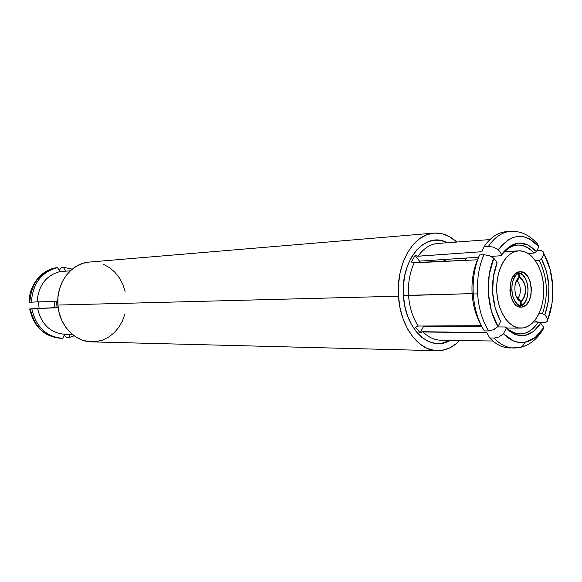 <?xml version="1.0" encoding="UTF-8"?>
<svg xmlns="http://www.w3.org/2000/svg" width="582" height="582" viewBox="0 0 582 582"><rect width="100%" height="100%" fill="white"/><g stroke="black" fill="none" stroke-linecap="round" stroke-linejoin="round"><path stroke-width="0.87" d="M54.73 307.631L54.191 301.629L54.73 307.631M38.514 301.84L39.089 308.256L38.514 301.84M56.498 301.6L57.072 307.536L56.498 301.6M466.109 325.775L465.28 326.626L466.109 325.775M521.843 307.085L521.072 307.136C507.628 308.293 506.209 272.143 519.69 271.787L515.645 273.54L512.356 277.745L510.341 283.776L509.934 290.694L511.185 297.417L513.899 302.895L517.645 306.278L521.843 307.085L525.844 305.201L529.045 300.959L530.98 294.994L531.381 288.214L530.173 281.615L527.539 276.181L523.858 272.718L520.039 271.758C533.49 270.361 535.302 306.11 521.843 307.085L520.293 307.1L521.843 307.085M504.238 251.737L518.627 250.835C531.17 249.984 542.613 266.934 543.675 286.977C544.912 306.998 535.564 326.109 523.116 327.942L520.883 328.11C508.69 328.27 497.297 310.875 496.715 290.331C495.973 269.786 506.231 251.591 518.409 250.849L504.238 251.737M453.771 258.859L466.706 258.095L453.771 258.859M437.795 243.443C430.222 244.105 423.623 248.368 418.007 256.233L415.104 255.433L419.498 261.122L478.6 257.222L419.498 261.122L418.473 262.642L419.498 261.122L415.104 255.433L411.329 262.002L414.209 262.853C409.757 272.507 407.866 283.332 408.535 295.314L403.442 295.649C400.358 259.557 425.806 230.465 447.18 242.745L441.702 240.744L435.045 240.17L428.439 241.588L422.139 244.978L416.406 250.245L411.481 257.193L407.575 265.567L404.861 275.031L403.457 285.202L403.442 295.649L472.111 293.626C471.427 281.186 473.224 269.91 477.48 259.798L414.209 262.853C409.757 272.507 407.866 283.332 408.535 295.314C409.415 307.281 412.66 317.517 418.276 326.044L481.379 325.694L418.276 326.044L415.519 327.142L420.08 332.78L423.674 326.24L420.08 332.78L422.852 331.718C428.316 337.211 434.23 340.041 440.61 340.194L492.867 341.016M419.862 261.1L418.814 262.627L419.862 261.1M412.813 262.657L477.48 259.798L479.597 254.945L477.48 259.798C473.224 269.91 471.427 281.186 472.111 293.626L473.261 293.975C472.482 279.549 474.592 266.541 479.597 254.945C474.592 266.541 472.482 279.549 473.261 293.975L477.604 293.859C476.825 279.396 478.928 266.352 483.911 254.72L479.597 254.945L483.911 254.72C478.928 266.352 476.825 279.396 477.604 293.859C478.63 308.293 482.311 320.646 488.654 330.925L493.5 329.71L498.025 326.48C486.901 308.86 484.981 278.232 493.805 258.212L488.902 255.549L483.911 254.72M499.669 319.249L500.746 321.177C496.111 313.152 493.42 303.68 492.663 292.761C492.066 281.819 493.558 271.845 497.137 262.838L493.325 277.068L492.663 292.761L495.238 308.06L499.669 319.249M473.217 293.175L472.082 293.212L473.217 293.175M459.613 340.492C453.014 347.381 445.579 350.793 437.322 350.728C418.342 350.895 400.081 326.175 398.488 296.194L57.894 305.063C59.109 325.149 74.809 341.845 91.65 341.874L437.155 350.72M542.81 330.009L543.821 327.491C538.612 335.952 532.261 340.892 524.775 342.318C523.669 345.49 521.661 347.287 518.751 347.694L513.797 348.036C506.755 347.825 500.185 344.5 494.089 338.062C500.164 344.486 506.726 347.81 513.753 348.036M537.164 243.647C529.409 234.902 520.49 230.807 510.399 231.352L506.078 231.701C497.675 232.48 490.328 237.492 484.049 246.724L488.4 246.397C494.678 237.15 502.011 232.138 510.399 231.352C502.026 232.131 494.685 237.143 488.4 246.397L493.42 247.132L498.323 249.736C511.425 233.069 524.964 232.051 538.939 246.659L537.608 243.916M543.908 253.155L543.028 251.562L541.304 250.595L536.99 250.464L538.954 250.355L542.635 251.228L544.003 254.036C554.086 271.583 555.752 299.555 547.924 319.096L544.89 314.847L542.482 313.691L538.99 313.749L542.482 313.691C548.557 295.118 547.48 277.352 539.259 260.372C547.48 277.352 548.557 295.118 542.482 313.691L544.89 314.847L548.331 301.141L548.906 286.257L546.556 271.692L541.515 258.939C550.172 276.734 551.299 295.372 544.89 314.847L547.924 319.096L552.042 303.171L552.74 285.813L549.975 268.84L544.003 254.036L541.515 258.939L539.259 260.372L541.515 258.939L544.003 254.036M547.153 321.446L546.054 322.166M518.751 347.694C521.661 347.287 523.669 345.49 524.775 342.318C517.231 343.475 510.145 340.623 503.51 333.77L498.978 336.942L494.089 338.062L489.717 337.975C495.82 344.413 502.404 347.73 509.461 347.941C502.412 347.738 495.828 344.413 489.717 337.975L486.894 332.642L422.852 331.718C428.359 337.254 434.325 340.077 440.749 340.194M29.129 302.174L29.798 302.225C31.268 283.39 39.991 271.918 55.967 267.807L55.683 267.858M61.088 338.244L60.477 338.251C44.523 336.672 34.469 326.917 30.315 309.006L29.646 309.013C33.887 326.931 44.188 336.68 60.535 338.258C44.552 336.702 34.476 326.946 30.315 309.006L31.872 308.94C36.179 327.31 46.524 337.094 62.9 338.295L64.689 334.264C50.459 333.042 41.424 324.465 37.59 308.525C41.395 324.385 50.372 332.962 64.529 334.264L62.9 338.295L62.143 338.288C46.123 336.731 36.033 326.946 31.872 308.94L30.315 309.006M65.555 336.76L65.097 336.141M60.041 269.015L60.412 268.36M415.664 255.724L415.104 255.433L411.343 262.009M433.83 233.12L89.33 262.067C71.2 263.057 55.879 283.47 57.894 305.063L398.488 296.194C395.942 263.952 413.46 233.979 433.903 233.12C442.138 232.567 449.755 235.543 456.746 242.039L449.486 236.67L442.16 233.768L434.594 233.069L427.072 234.633L419.891 238.46L413.336 244.418L407.706 252.319L403.231 261.856L400.118 272.652L398.51 284.256L398.488 296.194L400.045 307.943L403.115 319.016L407.567 328.954L413.184 337.342L419.731 343.875L426.926 348.298L434.463 350.495L442.058 350.408L449.406 348.087L456.237 343.671L459.62 340.492M450.024 340.339L441.607 343.351L434.936 343.387L428.316 341.423L422.008 337.502L416.283 331.747L411.365 324.363L407.48 315.648L404.803 305.943L403.442 295.649C405.014 329.63 430.636 352.845 450.024 340.339M125.137 291.342L122.737 284.176L119.201 277.658L114.654 272.02L109.249 267.48L103.181 264.213M89.381 262.06L83.277 263.217L76.926 265.923L71.15 270.055L66.173 275.461L62.216 281.935L59.444 289.232L57.982 297.046L57.894 305.063L59.182 312.949L61.787 320.384L65.606 327.062L70.466 332.729L76.169 337.153L82.469 340.179L89.119 341.699L95.855 341.678L102.417 340.143L108.565 337.16L114.065 332.868L118.728 327.433L122.387 321.075L124.919 314.018M70.313 270.819L59.975 271.598C46.087 275.344 38.456 285.435 37.081 301.862L57.764 301.578L37.081 301.862C38.456 285.435 46.087 275.344 59.975 271.598L57.589 267.676C41.569 271.787 32.825 283.296 31.363 302.211L37.081 301.862L31.363 302.211C32.825 283.296 41.569 271.787 57.589 267.676L59.975 271.598L70.313 270.819M490.924 256.407L500.978 255.745C505.693 249.103 511.149 245.531 517.347 245.029C523.48 244.738 529.089 247.408 534.174 253.039L528.121 253.439L534.174 253.039C522.701 241.581 511.636 242.483 500.978 255.745L501.633 254.363C512.807 240.359 524.404 239.428 536.422 251.57L534.174 253.039L536.422 251.57L527.99 244.935L518.715 243.065L509.585 246.281L501.633 254.363L500.978 255.745L490.924 256.407M489.913 239.58L437.788 243.443C430.222 244.105 423.623 248.368 418.007 256.233L481.86 251.708L484.049 246.724C490.953 236.648 499.021 231.614 508.246 231.636M58.171 307.711L37.59 308.525L58.171 307.711M68.661 337.647L67.076 337.604L68.661 337.647L74.161 335.807L68.661 337.647L70.087 334.352M63.38 267.298L61.801 267.429L63.38 267.298L72.219 269.139L63.38 267.298L65.635 271.067M30.868 308.824L58.142 307.492L30.009 308.926M476.04 265.072L475.487 265.094L476.04 265.072M533.505 322.028L538.35 322.057C533.265 329.863 527.125 333.842 519.937 333.981C514.757 333.893 509.905 331.558 505.372 326.989L497.581 326.917L505.372 326.989C517.456 337.567 528.449 335.923 538.35 322.057L540.758 323.25C530.406 337.909 518.882 339.648 506.202 328.474L505.372 326.989L506.202 328.474L514.997 334.577L524.367 335.647L533.265 331.689L540.758 323.25L538.35 322.057L533.505 322.028M481.932 326.778L423.674 326.24L481.932 326.778M535.331 260.554L539.259 260.372L535.331 260.554M488.654 330.925C482.311 320.646 478.63 308.293 477.604 293.859L473.261 293.975C474.286 308.373 477.975 320.689 484.333 330.925L488.654 330.925L484.333 330.925C477.975 320.689 474.286 308.373 473.261 293.975L472.111 293.626C472.904 305.077 475.683 315.124 480.456 323.767C475.683 315.124 472.904 305.077 472.111 293.626L408.535 295.314C409.415 307.281 412.66 317.517 418.276 326.044L416.908 326.335M543.319 322.675L539.659 322.704L545.632 322.326L547.233 321.366L547.931 319.889M415.533 327.135L420.08 332.78L420.699 332.366M64.798 335.61L66.552 337.502M29.798 302.225L31.363 302.211L29.798 302.225C31.268 283.39 39.991 271.918 55.967 267.807L57.589 267.676L55.967 267.807M59.83 269.553L61.292 267.56M421.477 331.987L486.894 332.642L489.717 337.975L494.089 338.062M502.448 334.745L503.51 333.77L506.202 328.474L503.51 333.77L513.804 341.067L519.282 342.463L524.775 342.318L535.156 337.56L543.821 327.491L540.758 323.25L543.821 327.491M494.285 329.317L498.025 326.48L500.746 321.177L498.025 326.48L491.434 311.217L488.349 293.263L489.178 274.828L493.805 258.212L497.137 262.838L493.805 258.212L489.731 255.862M534.705 320.646L537.615 322.05M497.144 248.914L498.323 249.736L501.633 254.363L498.323 249.736L507.606 240.126L512.858 237.471L518.307 236.35L523.793 236.758L529.154 238.678L538.939 246.659L536.422 251.57L538.939 246.659M417.476 256.226L481.86 251.708L484.049 246.724L488.4 246.397M529.111 254.108L530.398 253.294M436.311 326.357L435.889 325.942L436.311 326.357M430.847 262.046L432.04 260.292L430.847 262.046M448.169 259.23L442.138 261.5L448.169 259.23M466.815 258.001L464.421 260.43L466.815 258.001M471.391 325.745L473.341 326.698L471.391 325.745M523.116 327.942L518.497 327.906L513.928 326.371L509.585 323.388L505.642 319.06L502.266 313.545L499.596 307.056L497.748 299.846L496.802 292.208L496.802 284.467L497.734 276.923L499.574 269.895L502.23 263.661L505.591 258.473L509.519 254.523L513.848 251.955L518.409 250.849L523.014 251.228L527.503 253.068L531.693 256.269L535.44 260.707L538.605 266.2L541.085 272.536L542.795 279.484L543.668 286.795L543.683 294.201L542.831 301.44L541.151 308.242L538.685 314.367L535.535 319.583L531.795 323.687L527.605 326.517L523.116 327.942M516.889 281.288C520.846 282.801 521.61 295.321 517.893 297.715L517.893 297.715C521.61 295.321 520.846 282.801 516.889 281.288L519.566 277.17L516.874 281.23M517.885 297.773L521.065 301.672L517.893 297.715M521.101 301.658C527.438 292.688 526.943 284.525 519.61 277.178C523.196 279.622 525.16 283.521 525.502 288.868C525.837 294.136 524.375 298.399 521.101 301.658L521.334 305.95L521.072 301.658M520.308 301.258L520.657 306.037L517.398 304.175L514.641 300.676L512.706 295.911L511.796 290.411L512.022 284.78L513.353 279.636L515.645 275.548L518.635 272.951L516.227 273.103L518.635 272.951L518.875 277.752C515.87 280.168 514.553 284.271 514.924 290.069C515.325 295.882 517.122 299.614 520.308 301.258C514.03 299.075 512.778 281.433 518.875 277.752L518.838 277.854M520.337 301.25L517.725 297.962L520.337 301.25M517.725 297.802L516.088 296.093L517.725 297.962M515.507 283.034L516.721 281.353L515.507 283.034M519.61 277.178L519.311 272.885L522.556 274.842L525.27 278.378L527.168 283.107L528.049 288.534L527.83 294.085L526.535 299.177L524.295 303.28L521.334 305.95L520.65 305.943M519.573 277.178L519.311 272.885L516.278 273.067L519.311 272.885C529.584 275.366 531.148 301.17 521.334 305.95M520.366 301.25L520.657 306.037C510.283 303.979 508.646 277.388 518.635 272.951L518.926 277.752M520.657 306.037L517.231 306.045L520.657 306.037M504.238 251.73L518.613 250.835M454.229 258.83L466.706 258.095M519.791 347.505C529.009 345.432 536.626 339.641 542.628 330.132M542.606 251.213L547.407 261.173M549.052 315.982L547.015 321.577M518.715 347.694L509.461 347.941M29.129 302.211C28.954 285.478 41.286 269.924 55.857 267.822M72.328 334.388L64.529 334.264M62.143 338.288L60.535 338.258M506.456 328.052L520.883 328.11"/></g></svg>
